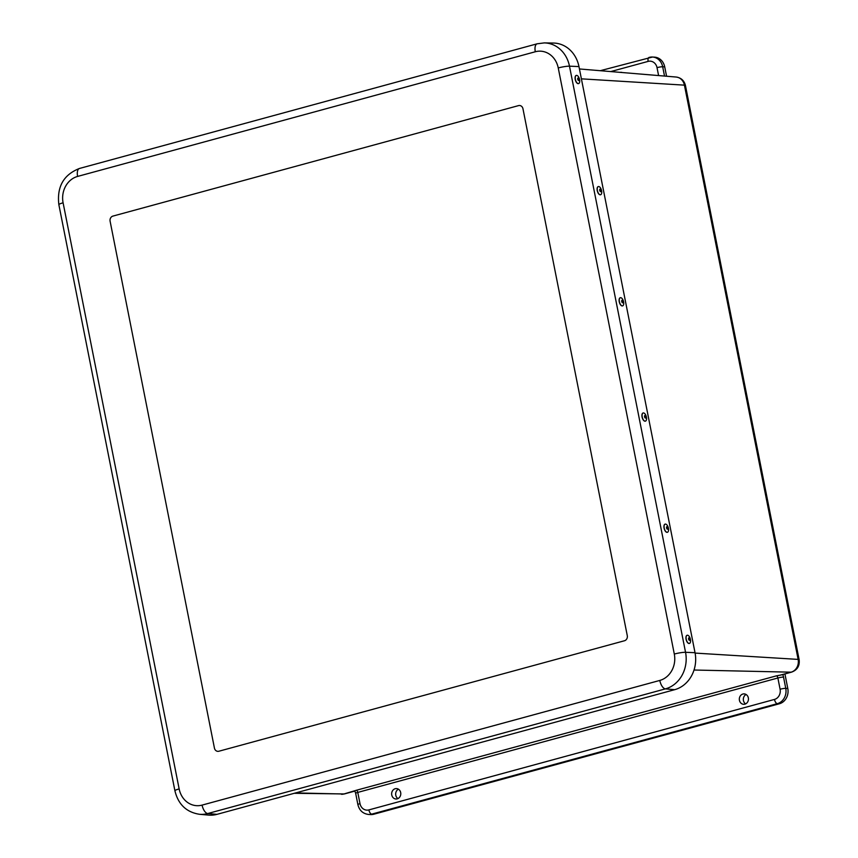 <?xml version="1.0" encoding="UTF-8"?>
<svg xmlns="http://www.w3.org/2000/svg" width="858" height="858" viewBox="0 0 858 858"><rect width="100%" height="100%" fill="white"/><g stroke="black" fill="none" stroke-linecap="round" stroke-linejoin="round"><path stroke-width="1.29" d="M397.222 798.852A5.212 4.569 93 0 1 395.87 798.991A5.212 4.569 93 0 1 391.656 793.553A5.212 4.569 93 0 1 396.417 788.577A5.212 4.569 93 0 1 400.772 793.253A5.212 4.569 93 0 1 397.222 798.852M398.434 789.199A5.287 4.633 -87 0 0 395.667 793.757A5.287 4.633 -87 0 0 397.94 798.584M620.162 72.362A5.212 4.569 93 0 1 621.01 72.297A5.212 4.569 93 0 1 622.222 72.533M744.883 704.161A5.212 4.569 93 0 1 743.543 704.289A5.212 4.569 93 0 1 739.328 698.852A5.212 4.569 93 0 1 744.079 693.886A5.212 4.569 93 0 1 748.433 698.562A5.212 4.569 93 0 1 744.883 704.161M746.095 694.497A5.287 4.633 -87 0 0 743.328 699.066A5.287 4.633 -87 0 0 745.602 703.892M781.177 674.967L776.415 675.857A2.134 0.987 -105.2 0 1 777.874 677.992L780.094 689.231A8.473 7.422 93 0 1 774.484 699.431A4.236 1.963 74.8 0 0 777.337 703.657L779.375 703.764A12.698 11.133 -87 0 0 787.794 688.459L785.756 688.352L783.536 677.112A4.236 0.568 168.8 0 0 777.874 677.992L357.775 792.406A4.236 0.568 168.8 0 0 355.662 793.339L357.883 804.579A4.236 0.568 -11.2 0 1 360.006 803.656L357.775 792.406A2.134 0.987 74.8 0 0 356.327 790.282L343.844 794.004A8.473 3.915 74.8 0 0 344.38 793.94L294.283 793.296M787.794 688.459L784.92 673.948M666.569 76.233L664.714 66.87A12.698 11.133 -87 0 0 654.515 57.143L652.477 57.036A12.698 11.133 -87 0 0 649.367 57.379A4.236 1.963 -105.2 0 0 649.077 57.411A4.236 1.963 -105.2 0 0 648.144 61.39A8.473 7.422 93 0 1 657.024 67.643L658.59 75.568M779.375 703.764L373.766 814.242L371.729 814.135L777.337 703.657A12.698 11.133 -87 0 0 785.756 688.352A4.236 0.568 -11.2 0 0 780.094 689.231M357.883 804.579C359.341 810.456 362.913 813.749 368.618 814.467L370.656 814.574A12.698 11.133 -87 0 0 373.766 814.242M202.091 805.104A21.89 19.187 93 0 1 179.15 788.92A8.473 1.126 168.8 0 0 174.914 790.776C178.228 804.386 186.411 812.226 199.453 814.285L208.623 815.1A30.695 26.898 -87 0 0 216.977 814.349L674.678 689.682A30.695 26.898 -87 0 0 695.023 652.691L578.968 66.581A30.695 26.898 -87 0 0 553.474 43.05L544.272 42.9A30.362 26.609 -87 0 1 569.487 66.173A8.473 1.126 168.8 0 0 558.247 67.943L674.302 654.053A21.89 19.187 93 0 1 659.791 680.437L202.091 805.104A8.473 3.915 74.8 0 0 207.722 813.545L665.422 688.877A8.473 3.915 -105.2 0 1 659.791 680.437M522.962 108.752L627.284 635.66A4.236 3.711 93 0 1 624.485 640.754A4.236 3.711 -87 0 0 627.284 635.66L522.962 108.752A4.236 3.711 -87 0 0 518.522 105.62A4.236 3.711 93 0 1 522.962 108.752M624.485 640.754L218.876 751.233A4.236 3.711 93 0 1 217.835 751.351A4.236 3.711 -87 0 0 218.876 751.233L624.485 640.754M214.436 748.112A4.236 3.711 -87 0 0 217.835 751.351A4.236 3.711 93 0 1 214.436 748.112L110.103 221.203A4.236 3.711 93 0 1 112.913 216.098A4.236 3.711 -87 0 0 110.103 221.203L214.436 748.112M112.913 216.098L518.522 105.62L112.913 216.098M643.114 412.988A4.236 2.027 74.6 0 0 643.039 413.009A4.236 2.027 74.6 0 0 642.192 417.546A4.236 2.027 74.6 0 0 645.216 421.181A4.236 2.027 74.6 0 0 645.291 421.171A4.236 2.027 74.6 0 0 645.366 421.149A4.236 2.027 74.6 0 0 645.43 421.128A4.236 2.027 74.6 0 0 646.267 416.505A4.236 2.027 74.6 0 0 643.189 412.966A4.236 2.027 74.6 0 0 642.342 417.503A4.236 2.027 74.6 0 0 645.366 421.149M645.516 418.05A1.287 0.611 74.6 0 0 645.57 416.076A1.287 0.611 74.6 0 0 644.519 416.28A1.287 0.611 74.6 0 0 645.516 418.05M576.276 75.44A4.236 2.027 74.6 0 0 576.211 75.45A4.236 2.027 74.6 0 0 575.375 80.073A4.236 2.027 74.6 0 0 578.453 83.623A4.236 2.027 74.6 0 0 578.528 83.601M579.568 79.558A4.236 2.027 74.6 0 0 576.351 75.418A4.236 2.027 74.6 0 0 575.525 80.041A4.236 2.027 74.6 0 0 578.603 83.58A4.236 2.027 74.6 0 0 579.568 79.558M579 79.268A1.287 0.611 74.6 0 0 577.831 78.164A1.287 0.611 74.6 0 0 578.26 80.33A1.287 0.611 74.6 0 0 579 79.268M620.291 297.726A4.236 2.027 74.6 0 0 620.216 297.747A4.236 2.027 74.6 0 0 619.39 302.359A4.236 2.027 74.6 0 0 622.468 305.909A4.236 2.027 74.6 0 0 622.543 305.888M620.795 297.683A4.236 2.027 74.6 0 0 620.366 297.705A4.236 2.027 74.6 0 0 619.54 302.327A4.236 2.027 74.6 0 0 622.618 305.866A4.236 2.027 74.6 0 0 623.552 301.684A4.236 2.027 74.6 0 0 620.795 297.683M622.168 300.289A1.287 0.611 74.6 0 0 621.921 302.08A1.287 0.611 74.6 0 0 623.047 302.252A1.287 0.611 74.6 0 0 622.168 300.289M687.129 635.274A4.236 2.027 74.6 0 0 687.054 635.295A4.236 2.027 74.6 0 0 686.068 639.21A4.236 2.027 74.6 0 0 689.306 643.457A4.236 2.027 74.6 0 0 689.382 643.436M686.207 639.178A4.236 2.027 74.6 0 0 689.446 643.414A4.236 2.027 74.6 0 0 690.272 638.802A4.236 2.027 74.6 0 0 687.204 635.252A4.236 2.027 74.6 0 0 686.207 639.178M688.577 639.038A1.287 0.611 74.6 0 0 689.735 640.197A1.287 0.611 74.6 0 0 689.328 638.03A1.287 0.611 74.6 0 0 688.577 639.038M598.283 186.583A4.236 2.027 74.6 0 0 598.208 186.604A4.236 2.027 74.6 0 0 597.383 191.216A4.236 2.027 74.6 0 0 600.461 194.766A4.236 2.027 74.6 0 0 600.536 194.745M598.787 186.54A4.236 2.027 74.6 0 0 598.358 186.561A4.236 2.027 74.6 0 0 597.533 191.184A4.236 2.027 74.6 0 0 600.611 194.723A4.236 2.027 74.6 0 0 601.544 190.54A4.236 2.027 74.6 0 0 598.787 186.54M600.16 189.146A1.287 0.611 74.6 0 0 599.914 190.937A1.287 0.611 74.6 0 0 601.04 191.109A1.287 0.611 74.6 0 0 600.16 189.146M665.122 524.131A4.236 2.027 74.6 0 0 665.047 524.152A4.236 2.027 74.6 0 0 664.221 528.764A4.236 2.027 74.6 0 0 667.299 532.314A4.236 2.027 74.6 0 0 667.374 532.292M668.436 528.356A4.236 2.027 74.6 0 0 665.197 524.109A4.236 2.027 74.6 0 0 664.371 528.732A4.236 2.027 74.6 0 0 667.438 532.271A4.236 2.027 74.6 0 0 668.436 528.356M667.846 527.992A1.287 0.611 74.6 0 0 666.677 526.833A1.287 0.611 74.6 0 0 667.095 529A1.287 0.611 74.6 0 0 667.846 527.992M295.613 792.931L343.844 794.004A10.618 9.299 93 0 1 341.495 794.293M781.102 674.989L791.634 672.114A8.473 3.915 -105.2 0 1 791.097 672.179L779.847 675.246M791.634 672.114C797.35 669.959 799.849 665.819 799.141 659.716A8.473 1.126 168.8 0 0 798.133 659.394A10.618 9.299 93 0 1 791.097 672.179L694.036 670.023M783.536 677.112A6.371 2.949 74.8 0 0 782.753 674.538M581.402 78.839L684.427 85.146A8.473 1.126 -11.2 0 1 685.435 85.468C684.201 80.588 681.113 77.778 676.158 77.038A10.618 9.299 93 0 1 684.427 85.146L798.133 659.394L695.098 653.088M664.521 76.062L662.676 66.763L664.714 66.87M610.735 71.579L648.144 61.39M600.257 70.699L652.477 57.036A12.698 11.133 -87 0 1 662.676 66.763A4.236 0.568 168.8 0 0 657.024 67.643M774.484 699.431L368.876 809.909A4.236 1.963 74.8 0 0 371.729 814.135A12.698 11.133 -87 0 1 368.618 814.467M368.876 809.909A8.473 7.422 93 0 1 360.006 803.656M776.415 675.857L356.327 790.282M674.678 689.682L665.422 688.877A30.362 26.609 -87 0 0 685.542 652.295A8.473 1.126 168.8 0 0 674.302 654.053M199.453 814.285A30.362 26.609 -87 0 0 207.722 813.545L216.977 814.349M695.023 652.691L685.542 652.295L569.487 66.173L578.968 66.581M179.15 788.92L63.095 202.81A8.473 1.126 168.8 0 0 58.859 204.665L174.914 790.776M63.095 202.81A21.89 19.187 93 0 1 77.606 176.426A8.473 3.915 -105.2 0 1 79.451 168.468L537.151 43.801A8.473 3.915 74.8 0 0 535.306 51.759A21.89 19.187 93 0 1 558.247 67.943M77.606 176.426L535.306 51.759M344.38 793.94L354.901 791.076L355.662 793.339M685.435 85.468L799.141 659.716M676.158 77.038L579.44 68.962M537.151 43.801L544.272 42.9M79.451 168.468C63.621 174.678 56.757 186.754 58.859 204.665"/></g></svg>
